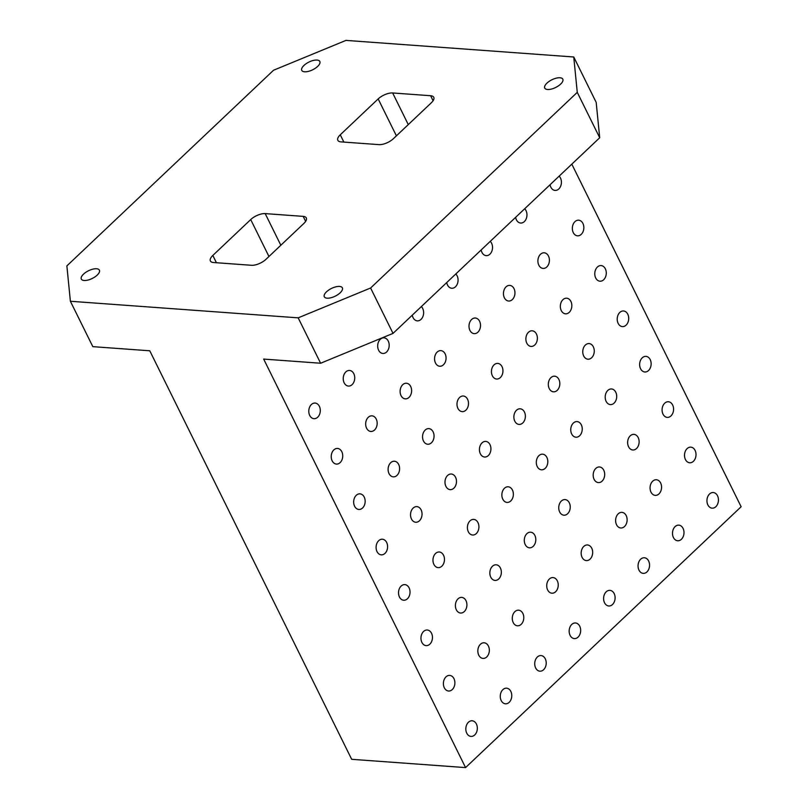 <?xml version="1.0" encoding="UTF-8"?>
<svg xmlns="http://www.w3.org/2000/svg" width="808" height="808" viewBox="0 0 808 808"><rect width="100%" height="100%" fill="white"/><g stroke="black" fill="none" stroke-linecap="round" stroke-linejoin="round"><path stroke-width="1.21" d="M250.712 219.574L212.827 255.449A11.191 4.767 -26.3 0 0 210.383 260.954A11.191 4.767 -26.3 0 0 213.524 262.519L251.49 265.287A11.191 4.767 -26.3 0 0 265.973 259.317L303.869 223.442A11.191 4.767 -26.3 0 0 306.303 217.938A11.191 4.767 -26.3 0 0 303.162 216.372L265.196 213.605A11.191 4.767 -26.3 0 0 250.712 219.574L268.953 256.489M378.164 98.93L340.269 134.795A11.191 4.767 -26.3 0 0 337.835 140.309A11.191 4.767 -26.3 0 0 340.976 141.875L378.942 144.632A11.191 4.767 -26.3 0 0 393.425 138.663L431.31 102.798A11.191 4.767 -26.3 0 0 433.755 97.283A11.191 4.767 -26.3 0 0 430.614 95.728L392.648 92.96A11.191 4.767 -26.3 0 0 378.164 98.93L396.405 135.845M70.387 301.263L92.819 346.652L149.773 350.793L351.672 759.308L465.57 767.6L263.671 359.085L320.614 363.236L393.031 333.391L370.599 288.001L298.182 317.847L70.387 301.263L66.872 265.893L273.538 70.245L345.955 40.4L573.751 56.984L577.265 92.354L370.599 288.001M571.812 164.145L741.128 506.737L465.57 767.6M707.869 504.909A7.838 5.747 -85.8 0 1 707.778 496.597A7.838 5.747 -85.8 0 1 713.262 492.537A7.838 5.747 -85.8 0 1 718.423 500.768A7.838 5.747 -85.8 0 1 712.121 508.161A7.838 5.747 -85.8 0 1 707.869 504.909M685.437 459.52A7.838 5.747 -85.8 0 1 685.346 451.207A7.838 5.747 -85.8 0 1 690.83 447.147A7.838 5.747 -85.8 0 1 695.991 455.379A7.838 5.747 -85.8 0 1 689.689 462.772A7.838 5.747 -85.8 0 1 685.437 459.52M663.004 414.13A7.838 5.747 -85.8 0 1 662.913 405.808A7.838 5.747 -85.8 0 1 668.398 401.758A7.838 5.747 -85.8 0 1 673.549 409.989A7.838 5.747 -85.8 0 1 667.256 417.382A7.838 5.747 -85.8 0 1 663.004 414.13M640.572 368.741A7.838 5.747 -85.8 0 1 640.471 360.419A7.838 5.747 -85.8 0 1 645.966 356.368A7.838 5.747 -85.8 0 1 651.117 364.59A7.838 5.747 -85.8 0 1 644.824 371.993A7.838 5.747 -85.8 0 1 640.572 368.741M618.14 323.351A7.838 5.747 -85.8 0 1 618.039 315.029A7.838 5.747 -85.8 0 1 623.524 310.979A7.838 5.747 -85.8 0 1 628.685 319.2A7.838 5.747 -85.8 0 1 622.392 326.604A7.838 5.747 -85.8 0 1 618.14 323.351M595.708 277.962A7.838 5.747 -85.8 0 1 595.607 269.64A7.838 5.747 -85.8 0 1 601.091 265.579A7.838 5.747 -85.8 0 1 606.253 273.811A7.838 5.747 -85.8 0 1 599.96 281.214A7.838 5.747 -85.8 0 1 595.708 277.962M573.266 232.573A7.838 5.747 -85.8 0 1 573.175 224.25A7.838 5.747 -85.8 0 1 578.659 220.19A7.838 5.747 -85.8 0 1 583.82 228.422A7.838 5.747 -85.8 0 1 577.528 235.825A7.838 5.747 -85.8 0 1 573.266 232.573M559.126 176.154A7.838 5.747 -85.8 0 1 561.025 185.123A7.838 5.747 -85.8 0 1 555.096 190.425A7.838 5.747 -85.8 0 1 550.834 187.183A7.838 5.747 -85.8 0 1 550.056 184.739M673.428 537.522A7.838 5.747 -85.8 0 1 673.327 529.2A7.838 5.747 -85.8 0 1 678.821 525.139A7.838 5.747 -85.8 0 1 683.972 533.371A7.838 5.747 -85.8 0 1 677.68 540.764A7.838 5.747 -85.8 0 1 673.428 537.522M650.995 492.133A7.838 5.747 -85.8 0 1 650.895 483.81A7.838 5.747 -85.8 0 1 656.379 479.75A7.838 5.747 -85.8 0 1 661.54 487.981A7.838 5.747 -85.8 0 1 655.248 495.375A7.838 5.747 -85.8 0 1 650.995 492.133M628.563 446.743A7.838 5.747 -85.8 0 1 628.462 438.421A7.838 5.747 -85.8 0 1 633.947 434.361A7.838 5.747 -85.8 0 1 639.108 442.592A7.838 5.747 -85.8 0 1 632.815 449.985A7.838 5.747 -85.8 0 1 628.563 446.743M606.121 401.354A7.838 5.747 -85.8 0 1 606.03 393.031A7.838 5.747 -85.8 0 1 611.515 388.971A7.838 5.747 -85.8 0 1 616.676 397.203A7.838 5.747 -85.8 0 1 610.383 404.596A7.838 5.747 -85.8 0 1 606.121 401.354M583.689 355.964A7.838 5.747 -85.8 0 1 583.598 347.642A7.838 5.747 -85.8 0 1 589.082 343.582A7.838 5.747 -85.8 0 1 594.244 351.813A7.838 5.747 -85.8 0 1 587.941 359.207A7.838 5.747 -85.8 0 1 583.689 355.964M561.257 310.565A7.838 5.747 -85.8 0 1 561.166 302.253A7.838 5.747 -85.8 0 1 566.65 298.192A7.838 5.747 -85.8 0 1 571.812 306.424A7.838 5.747 -85.8 0 1 565.509 313.817A7.838 5.747 -85.8 0 1 561.257 310.565M538.825 265.175A7.838 5.747 -85.8 0 1 538.734 256.863A7.838 5.747 -85.8 0 1 544.218 252.803A7.838 5.747 -85.8 0 1 549.379 261.034A7.838 5.747 -85.8 0 1 543.077 268.428A7.838 5.747 -85.8 0 1 538.825 265.175M524.675 208.767A7.838 5.747 -85.8 0 1 526.574 217.736A7.838 5.747 -85.8 0 1 520.645 223.038A7.838 5.747 -85.8 0 1 516.393 219.786A7.838 5.747 -85.8 0 1 515.615 217.352M638.976 570.125A7.838 5.747 -85.8 0 1 638.886 561.812A7.838 5.747 -85.8 0 1 644.37 557.752A7.838 5.747 -85.8 0 1 649.531 565.984A7.838 5.747 -85.8 0 1 643.229 573.377A7.838 5.747 -85.8 0 1 638.976 570.125M616.544 524.735A7.838 5.747 -85.8 0 1 616.454 516.413A7.838 5.747 -85.8 0 1 621.938 512.363A7.838 5.747 -85.8 0 1 627.099 520.594A7.838 5.747 -85.8 0 1 620.797 527.988A7.838 5.747 -85.8 0 1 616.544 524.735M594.112 479.346A7.838 5.747 -85.8 0 1 594.021 471.024A7.838 5.747 -85.8 0 1 599.506 466.974A7.838 5.747 -85.8 0 1 604.667 475.195A7.838 5.747 -85.8 0 1 598.364 482.598A7.838 5.747 -85.8 0 1 594.112 479.346M571.68 433.957A7.838 5.747 -85.8 0 1 571.589 425.634A7.838 5.747 -85.8 0 1 577.074 421.584A7.838 5.747 -85.8 0 1 582.225 429.805A7.838 5.747 -85.8 0 1 575.932 437.209A7.838 5.747 -85.8 0 1 571.68 433.957M549.248 388.567A7.838 5.747 -85.8 0 1 549.147 380.245A7.838 5.747 -85.8 0 1 554.641 376.185A7.838 5.747 -85.8 0 1 559.793 384.416A7.838 5.747 -85.8 0 1 553.5 391.819A7.838 5.747 -85.8 0 1 549.248 388.567M526.816 343.178A7.838 5.747 -85.8 0 1 526.715 334.855A7.838 5.747 -85.8 0 1 532.209 330.795A7.838 5.747 -85.8 0 1 537.36 339.027A7.838 5.747 -85.8 0 1 531.068 346.43A7.838 5.747 -85.8 0 1 526.816 343.178M504.384 297.788A7.838 5.747 -85.8 0 1 504.283 289.466A7.838 5.747 -85.8 0 1 509.767 285.406A7.838 5.747 -85.8 0 1 514.928 293.637A7.838 5.747 -85.8 0 1 508.636 301.031A7.838 5.747 -85.8 0 1 504.384 297.788M490.234 241.37A7.838 5.747 -85.8 0 1 492.133 250.339A7.838 5.747 -85.8 0 1 486.204 255.641A7.838 5.747 -85.8 0 1 481.952 252.399A7.838 5.747 -85.8 0 1 481.164 249.955M604.535 602.738A7.838 5.747 -85.8 0 1 604.435 594.415A7.838 5.747 -85.8 0 1 609.929 590.355A7.838 5.747 -85.8 0 1 615.08 598.587A7.838 5.747 -85.8 0 1 608.788 605.98A7.838 5.747 -85.8 0 1 604.535 602.738M582.103 557.348A7.838 5.747 -85.8 0 1 582.002 549.026A7.838 5.747 -85.8 0 1 587.497 544.966A7.838 5.747 -85.8 0 1 592.648 553.197A7.838 5.747 -85.8 0 1 586.356 560.59A7.838 5.747 -85.8 0 1 582.103 557.348M559.671 511.959A7.838 5.747 -85.8 0 1 559.57 503.636A7.838 5.747 -85.8 0 1 565.055 499.576A7.838 5.747 -85.8 0 1 570.216 507.808A7.838 5.747 -85.8 0 1 563.923 515.201A7.838 5.747 -85.8 0 1 559.671 511.959M537.239 466.57A7.838 5.747 -85.8 0 1 537.138 458.247A7.838 5.747 -85.8 0 1 542.623 454.187A7.838 5.747 -85.8 0 1 547.784 462.418A7.838 5.747 -85.8 0 1 541.491 469.812A7.838 5.747 -85.8 0 1 537.239 466.57M514.797 421.17A7.838 5.747 -85.8 0 1 514.706 412.858A7.838 5.747 -85.8 0 1 520.19 408.798A7.838 5.747 -85.8 0 1 525.351 417.029A7.838 5.747 -85.8 0 1 519.059 424.422A7.838 5.747 -85.8 0 1 514.797 421.17M492.365 375.781A7.838 5.747 -85.8 0 1 492.274 367.468A7.838 5.747 -85.8 0 1 497.758 363.408A7.838 5.747 -85.8 0 1 502.919 371.64A7.838 5.747 -85.8 0 1 496.617 379.033A7.838 5.747 -85.8 0 1 492.365 375.781M469.933 330.391A7.838 5.747 -85.8 0 1 469.842 322.079A7.838 5.747 -85.8 0 1 475.326 318.019A7.838 5.747 -85.8 0 1 480.487 326.25A7.838 5.747 -85.8 0 1 474.185 333.643A7.838 5.747 -85.8 0 1 469.933 330.391M455.783 273.983A7.838 5.747 -85.8 0 1 457.681 282.951A7.838 5.747 -85.8 0 1 451.753 288.254A7.838 5.747 -85.8 0 1 447.501 285.002A7.838 5.747 -85.8 0 1 446.723 282.568M570.084 635.34A7.838 5.747 -85.8 0 1 569.994 627.028A7.838 5.747 -85.8 0 1 575.478 622.968A7.838 5.747 -85.8 0 1 580.639 631.2A7.838 5.747 -85.8 0 1 574.347 638.593A7.838 5.747 -85.8 0 1 570.084 635.34M547.652 589.951A7.838 5.747 -85.8 0 1 547.561 581.629A7.838 5.747 -85.8 0 1 553.046 577.579A7.838 5.747 -85.8 0 1 558.207 585.81A7.838 5.747 -85.8 0 1 551.904 593.203A7.838 5.747 -85.8 0 1 547.652 589.951M525.22 544.562A7.838 5.747 -85.8 0 1 525.129 536.239A7.838 5.747 -85.8 0 1 530.614 532.189A7.838 5.747 -85.8 0 1 535.775 540.411A7.838 5.747 -85.8 0 1 529.472 547.814A7.838 5.747 -85.8 0 1 525.22 544.562M502.788 499.172A7.838 5.747 -85.8 0 1 502.697 490.85A7.838 5.747 -85.8 0 1 508.181 486.79A7.838 5.747 -85.8 0 1 513.343 495.021A7.838 5.747 -85.8 0 1 507.04 502.424A7.838 5.747 -85.8 0 1 502.788 499.172M480.356 453.783A7.838 5.747 -85.8 0 1 480.265 445.461A7.838 5.747 -85.8 0 1 485.749 441.4A7.838 5.747 -85.8 0 1 490.9 449.632A7.838 5.747 -85.8 0 1 484.608 457.035A7.838 5.747 -85.8 0 1 480.356 453.783M457.924 408.394A7.838 5.747 -85.8 0 1 457.823 400.071A7.838 5.747 -85.8 0 1 463.317 396.011A7.838 5.747 -85.8 0 1 468.468 404.242A7.838 5.747 -85.8 0 1 462.176 411.636A7.838 5.747 -85.8 0 1 457.924 408.394M435.492 363.004A7.838 5.747 -85.8 0 1 435.391 354.682A7.838 5.747 -85.8 0 1 440.885 350.621A7.838 5.747 -85.8 0 1 446.036 358.853A7.838 5.747 -85.8 0 1 439.744 366.246A7.838 5.747 -85.8 0 1 435.492 363.004M421.342 306.586A7.838 5.747 -85.8 0 1 423.24 315.554A7.838 5.747 -85.8 0 1 417.312 320.857A7.838 5.747 -85.8 0 1 413.06 317.615A7.838 5.747 -85.8 0 1 412.272 315.171M535.643 667.953A7.838 5.747 -85.8 0 1 535.553 659.631A7.838 5.747 -85.8 0 1 541.037 655.571A7.838 5.747 -85.8 0 1 546.188 663.802A7.838 5.747 -85.8 0 1 539.895 671.195A7.838 5.747 -85.8 0 1 535.643 667.953M513.211 622.564A7.838 5.747 -85.8 0 1 513.11 614.242A7.838 5.747 -85.8 0 1 518.605 610.181A7.838 5.747 -85.8 0 1 523.756 618.413A7.838 5.747 -85.8 0 1 517.463 625.806A7.838 5.747 -85.8 0 1 513.211 622.564M490.779 577.175A7.838 5.747 -85.8 0 1 490.678 568.852A7.838 5.747 -85.8 0 1 496.173 564.792A7.838 5.747 -85.8 0 1 501.324 573.024A7.838 5.747 -85.8 0 1 495.031 580.417A7.838 5.747 -85.8 0 1 490.779 577.175M468.347 531.785A7.838 5.747 -85.8 0 1 468.246 523.463A7.838 5.747 -85.8 0 1 473.73 519.403A7.838 5.747 -85.8 0 1 478.892 527.634A7.838 5.747 -85.8 0 1 472.599 535.027A7.838 5.747 -85.8 0 1 468.347 531.785M445.915 486.386A7.838 5.747 -85.8 0 1 445.814 478.073A7.838 5.747 -85.8 0 1 451.298 474.013A7.838 5.747 -85.8 0 1 456.459 482.245A7.838 5.747 -85.8 0 1 450.167 489.638A7.838 5.747 -85.8 0 1 445.915 486.386M423.473 440.996A7.838 5.747 -85.8 0 1 423.382 432.684A7.838 5.747 -85.8 0 1 428.866 428.624A7.838 5.747 -85.8 0 1 434.027 436.855A7.838 5.747 -85.8 0 1 427.735 444.249A7.838 5.747 -85.8 0 1 423.473 440.996M401.041 395.607A7.838 5.747 -85.8 0 1 400.95 387.295A7.838 5.747 -85.8 0 1 406.434 383.234A7.838 5.747 -85.8 0 1 411.595 391.466A7.838 5.747 -85.8 0 1 405.293 398.859A7.838 5.747 -85.8 0 1 401.041 395.607M378.609 350.218A7.838 5.747 -85.8 0 1 378.518 341.895A7.838 5.747 -85.8 0 1 384.002 337.845A7.838 5.747 -85.8 0 1 389.163 346.066A7.838 5.747 -85.8 0 1 382.861 353.47A7.838 5.747 -85.8 0 1 378.609 350.218M501.202 700.556A7.838 5.747 -85.8 0 1 501.101 692.234A7.838 5.747 -85.8 0 1 506.586 688.184A7.838 5.747 -85.8 0 1 511.747 696.415A7.838 5.747 -85.8 0 1 505.454 703.808A7.838 5.747 -85.8 0 1 501.202 700.556M478.76 655.167A7.838 5.747 -85.8 0 1 478.669 646.844A7.838 5.747 -85.8 0 1 484.154 642.794A7.838 5.747 -85.8 0 1 489.315 651.016A7.838 5.747 -85.8 0 1 483.022 658.419A7.838 5.747 -85.8 0 1 478.76 655.167M456.328 609.777A7.838 5.747 -85.8 0 1 456.237 601.455A7.838 5.747 -85.8 0 1 461.721 597.395A7.838 5.747 -85.8 0 1 466.883 605.626A7.838 5.747 -85.8 0 1 460.58 613.03A7.838 5.747 -85.8 0 1 456.328 609.777M433.896 564.388A7.838 5.747 -85.8 0 1 433.805 556.066A7.838 5.747 -85.8 0 1 439.289 552.005A7.838 5.747 -85.8 0 1 444.451 560.237A7.838 5.747 -85.8 0 1 438.148 567.64A7.838 5.747 -85.8 0 1 433.896 564.388M411.464 518.999A7.838 5.747 -85.8 0 1 411.373 510.676A7.838 5.747 -85.8 0 1 416.857 506.616A7.838 5.747 -85.8 0 1 422.018 514.847A7.838 5.747 -85.8 0 1 415.716 522.251A7.838 5.747 -85.8 0 1 411.464 518.999M389.032 473.609A7.838 5.747 -85.8 0 1 388.941 465.287A7.838 5.747 -85.8 0 1 394.425 461.227A7.838 5.747 -85.8 0 1 399.576 469.458A7.838 5.747 -85.8 0 1 393.284 476.851A7.838 5.747 -85.8 0 1 389.032 473.609M366.6 428.22A7.838 5.747 -85.8 0 1 366.499 419.897A7.838 5.747 -85.8 0 1 371.993 415.837A7.838 5.747 -85.8 0 1 377.144 424.069A7.838 5.747 -85.8 0 1 370.852 431.462A7.838 5.747 -85.8 0 1 366.6 428.22M344.168 382.83A7.838 5.747 -85.8 0 1 344.067 374.508A7.838 5.747 -85.8 0 1 349.561 370.448A7.838 5.747 -85.8 0 1 354.712 378.679A7.838 5.747 -85.8 0 1 348.42 386.072A7.838 5.747 -85.8 0 1 344.168 382.83M466.751 733.169A7.838 5.747 -85.8 0 1 466.66 724.847A7.838 5.747 -85.8 0 1 472.145 720.786A7.838 5.747 -85.8 0 1 477.306 729.018A7.838 5.747 -85.8 0 1 471.003 736.411A7.838 5.747 -85.8 0 1 466.751 733.169M444.319 687.78A7.838 5.747 -85.8 0 1 444.228 679.457A7.838 5.747 -85.8 0 1 449.713 675.397A7.838 5.747 -85.8 0 1 454.864 683.629A7.838 5.747 -85.8 0 1 448.571 691.022A7.838 5.747 -85.8 0 1 444.319 687.78M421.887 642.39A7.838 5.747 -85.8 0 1 421.786 634.068A7.838 5.747 -85.8 0 1 427.281 630.008A7.838 5.747 -85.8 0 1 432.431 638.239A7.838 5.747 -85.8 0 1 426.139 645.632A7.838 5.747 -85.8 0 1 421.887 642.39M399.455 596.991A7.838 5.747 -85.8 0 1 399.354 588.678A7.838 5.747 -85.8 0 1 404.848 584.618A7.838 5.747 -85.8 0 1 409.999 592.85A7.838 5.747 -85.8 0 1 403.707 600.243A7.838 5.747 -85.8 0 1 399.455 596.991M377.023 551.601A7.838 5.747 -85.8 0 1 376.922 543.289A7.838 5.747 -85.8 0 1 382.406 539.229A7.838 5.747 -85.8 0 1 387.567 547.46A7.838 5.747 -85.8 0 1 381.275 554.854A7.838 5.747 -85.8 0 1 377.023 551.601M354.591 506.212A7.838 5.747 -85.8 0 1 354.49 497.9A7.838 5.747 -85.8 0 1 359.974 493.839A7.838 5.747 -85.8 0 1 365.135 502.071A7.838 5.747 -85.8 0 1 358.843 509.464A7.838 5.747 -85.8 0 1 354.591 506.212M332.149 460.823A7.838 5.747 -85.8 0 1 332.058 452.5A7.838 5.747 -85.8 0 1 337.542 448.45A7.838 5.747 -85.8 0 1 342.703 456.682A7.838 5.747 -85.8 0 1 336.411 464.075A7.838 5.747 -85.8 0 1 332.149 460.823M309.716 415.433A7.838 5.747 -85.8 0 1 309.626 407.111A7.838 5.747 -85.8 0 1 315.11 403.061A7.838 5.747 -85.8 0 1 320.271 411.282A7.838 5.747 -85.8 0 1 313.969 418.685A7.838 5.747 -85.8 0 1 309.716 415.433M327.139 298.182A10.07 4.293 -26.3 0 0 337.926 294.597A10.07 4.293 -26.3 0 0 342.36 287.85A10.07 4.293 -26.3 0 0 331.431 288.466A10.07 4.293 -26.3 0 0 324.301 296.768A10.07 4.293 -26.3 0 0 327.139 298.182M84.153 280.487A10.07 4.293 -26.3 0 0 94.94 276.902A10.07 4.293 -26.3 0 0 99.384 270.155A10.07 4.293 -26.3 0 0 88.456 270.781A10.07 4.293 -26.3 0 0 81.325 279.083A10.07 4.293 -26.3 0 0 84.153 280.487M304.606 71.801A10.07 4.293 -26.3 0 0 315.393 68.215A10.07 4.293 -26.3 0 0 319.837 61.469A10.07 4.293 -26.3 0 0 308.898 62.085A10.07 4.293 -26.3 0 0 301.778 70.397A10.07 4.293 -26.3 0 0 304.606 71.801M547.582 89.496A10.07 4.293 -26.3 0 0 558.379 85.9A10.07 4.293 -26.3 0 0 562.812 79.164A10.07 4.293 -26.3 0 0 551.884 79.78A10.07 4.293 -26.3 0 0 544.754 88.082A10.07 4.293 -26.3 0 0 547.582 89.496M577.265 92.354L599.708 137.744L393.031 333.391M599.708 137.744L596.183 102.374L573.751 56.984M320.614 363.236L298.182 317.847M212.827 255.449L216.423 262.731M340.269 134.795L343.875 142.087M433.088 100.737L430.614 95.728M408.282 124.604L392.648 92.96M305.636 221.382L303.162 216.372M280.831 245.248L265.196 213.605"/></g></svg>
